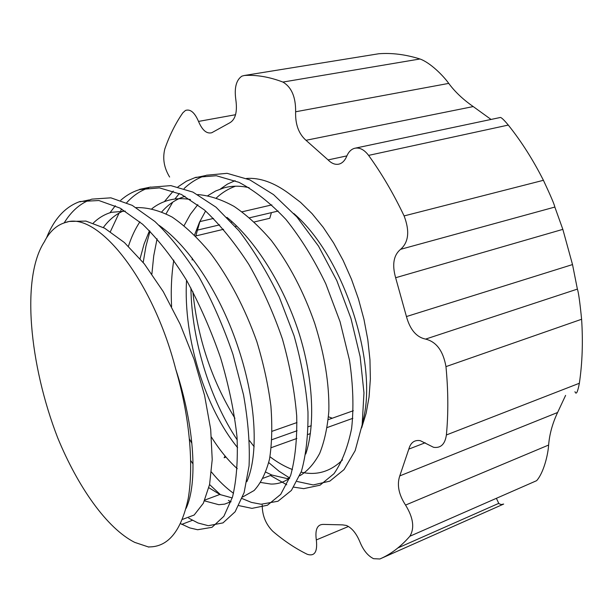 <?xml version="1.0" encoding="UTF-8"?>
<svg xmlns="http://www.w3.org/2000/svg" width="613" height="613" viewBox="0 0 613 613"><rect width="100%" height="100%" fill="white"/><g stroke="black" fill="none" stroke-linecap="round" stroke-linejoin="round"><path stroke-width="0.92" d="M177.992 186.85L186.467 181.187L195.708 177.356L216.328 175.739L239.009 182.352C254.824 190.704 270.479 203.072 285.949 219.454C300.86 238.059 314.14 259.514 325.794 283.811L340.085 321.764L349.494 360.191C353.172 385.225 353.885 407.974 351.617 428.456C347.855 447.122 341.985 462.194 334.008 473.673L320.024 485.197L303.734 488.645L293.811 487.151M286.769 484.776L270.463 475.512M237.239 439.958C210.435 399.906 191.662 341.066 190.911 288.026M192.857 291.65C197.486 337.694 211.508 379.907 234.925 418.281M249.476 440.609L254.157 446.724M268.755 462.616L279.153 471.313L289.711 478.04M297.144 481.489L312.898 484.883M120.707 200.29C126.355 195.279 132.646 191.716 139.588 189.601L159.457 187.877L181.356 194.421L204.351 209.907C219.891 224.504 234.733 242.702 248.878 264.494C262.218 287.857 273.429 312.76 282.486 339.227C289.934 365.861 294.669 391.431 296.707 415.943C297.221 439.107 295.19 458.968 290.616 475.527L280.708 494.369L267.437 505.227L251.966 508.369L238.855 505.618M230.932 501.901L228.411 500.407M220.573 494.791L209.569 484.546M193.026 463.972L190.704 460.555M143.197 262.479L145.932 246.28L150.001 231.239M164.384 201.623L173.28 191.057M313.442 484.891L329.825 481.144L344.039 469.612L355.165 450.639L362.16 424.778L363.969 392.895L360.137 356.636L350.935 318.369L336.828 280.654L318.499 246.097L296.907 216.964L273.528 194.605L249.828 179.877L227.086 173.326L206.374 175.226M205.401 175.54C197.539 178.199 190.436 182.544 184.099 188.559M179.356 193.486L175.211 198.635M172.736 202.16L166.1 213.768M157.081 238.786L153.733 255.805L151.886 273.996M189.448 439.008L191.861 443.306M211.462 472.048C218.634 480.822 225.982 487.902 233.522 493.296M242.058 498.53L251.407 502.399L261.069 504.238L277.965 501.25L291.42 490.415L301.397 471.397C306.079 454.777 308.27 434.962 307.979 411.959C306.155 387.638 301.519 362.252 294.079 335.817L279.298 297.175C267.268 272.379 253.82 250.25 238.963 230.779L216.021 207.186L192.911 192.091L170.82 185.616L150.737 187.218M46.473 237.99C54.143 218.856 65.307 206.704 79.958 201.531L98.877 200.52L120.094 208.121L142.63 224.251C157.962 239.07 172.628 257.774 186.62 280.371C199.83 304.753 211.186 330.698 220.695 358.199C228.848 385.769 234.296 412.02 237.024 436.954C238.013 460.317 236.511 480.324 232.519 496.99L223.875 516.284L212.006 527.318L197.639 529.739L189.754 527.908L180.666 523.678M109.965 212.749L115.321 205.73M148.898 187.785C140.5 190.612 133.113 195.578 126.73 202.665M121.719 209.018L120.715 210.497M119.075 213.094L110.371 231.66M188.674 518.123L198.03 522.996L207.953 525.609M182.567 519.364L194.16 515.027L203.355 503.25L209.577 484.531L212.221 459.581L210.688 429.414L204.573 395.408L194.191 359.593L180.168 324.254L163.273 291.65L144.354 263.919L124.416 242.556L104.601 228.166L85.897 221.078L69.116 221.454L66.518 222.258M186.145 508.3C197.631 483.481 194.957 427.284 175.755 369.256C152.415 278.11 96.57 210.221 65.269 222.573C56.833 225.055 49.998 231.178 44.757 240.955M242.633 497.013L254.096 490.523C260.824 483.282 265.958 472.838 269.513 459.183C271.942 443.766 272.41 426.066 270.908 406.097C268.249 385.24 263.559 363.747 256.847 341.617C244.886 308.025 229.431 278.54 210.466 253.177C197.83 237.944 185.072 225.921 172.192 217.109C159.503 210.489 147.488 207.317 136.155 207.592M123.228 210.995C115.573 214.412 108.945 219.906 103.352 227.484M204.489 500.875L218.826 504.706L224.664 504.124L231.032 501.633M246.855 481.688C258.556 455.076 256.548 403.507 238.802 349.533C221.393 295.497 189.961 246.978 159.066 225.323M125.29 211.133L111.405 212.32C104.685 214.251 98.655 217.837 93.306 223.063M286.838 478.439L289.589 478.378M299.757 475.78C307.527 471.175 314.17 463.704 319.695 453.375C324.43 441.544 327.488 427.391 328.859 410.917C329.38 384.167 324.66 354.965 314.714 323.319C303.696 291.819 289.259 264.234 271.398 240.564C259.268 226.442 246.832 215.063 234.105 206.428C221.477 199.455 209.37 195.501 197.792 194.566M185.049 196.321C176.215 199.064 168.468 204.229 161.801 211.822M149.48 230.718L144.101 243.989L140.063 258.709M208.857 487.733L220.021 494.545L232.243 497.932M260.77 482.477L270.984 484.063C277.766 484.155 284.003 482.17 289.688 478.102M305.757 454.003C315.197 425.92 313.695 379.049 298.623 331.878C283.206 284.777 255.468 240.465 226.979 217.37M190.436 199.509C182.958 198.229 175.916 198.42 169.295 200.091C162.981 201.7 157.196 204.558 151.955 208.658M139.887 221.86C135.235 228.848 131.42 236.986 128.423 246.273M271.421 212.634L269.781 218.266L254.249 221.975M225.086 456.026L224.136 457.742L225.982 457.083M496.384 498.315L498.913 503.664L501.242 504.568L503.671 504.055L379.868 558.979L373.585 558.688C367.9 555.899 363.34 550.305 359.908 541.915C356.398 533.425 351.893 527.939 346.391 525.448L342.56 524.881L323.564 524.399C317.319 524.284 314.906 529.463 316.323 539.93C317.657 551.769 314.661 556.573 307.343 554.328L307.236 554.275C295.428 548.489 283.926 540.804 272.724 531.233C265.69 524.069 262.188 515.318 262.226 504.966M379.868 558.979C390.787 554.275 400.787 546.689 409.875 536.237L536.628 480.676C543.624 472.884 548.022 454.861 548.627 445.038C549.47 434.318 552.459 423.476 557.6 412.495L565.6 395.385M557.6 412.495L399.768 475.91C396.787 484.776 398.711 494.499 405.545 505.081C413.3 517.663 414.748 528.054 409.875 536.237M399.768 475.91L408.81 449.122L425.184 442.762M574.971 391.699C576.182 395.124 577.645 392.312 579.362 383.255L446.387 434.969C445.03 444.233 440.755 448.341 433.56 447.298L420.25 440.655C414.449 439.751 410.641 442.571 408.81 449.122M446.387 434.969C448.417 413.622 448.279 390.833 445.973 366.62L581.607 319.258C583.086 341.793 582.335 363.126 579.362 383.255M581.607 319.258C579.929 302.347 578.526 292.301 577.385 289.106L572.519 264.571L406.442 316.553C410.074 329.694 416.457 337.211 425.598 339.104C436.372 341.755 443.168 350.92 445.973 366.62M406.442 316.553L395.63 277.735L562.841 229.362L554.842 207.056C554.436 204.612 550.627 195.693 543.417 180.299L404.105 215.922C409.844 231.001 408.687 242.135 400.626 249.315C393.607 255.108 391.945 264.578 395.63 277.735M404.105 215.922C393.446 193.547 381.615 173.372 368.597 155.388L508.292 125.067C521.356 141.419 533.065 159.832 543.417 180.299M346.874 155.886L328.093 159.916C331.656 163.533 335.296 164.928 339.012 164.108C342.322 163.204 344.889 160.598 346.705 156.292C348.506 151.986 351.111 149.327 354.521 148.315C359.456 147.189 364.145 149.549 368.597 155.388M328.093 159.916L305.994 140.293L473.213 106.562C463.037 99.475 454.877 91.751 448.739 83.391C443.253 75.644 430.188 62.58 419.966 58.986L282.907 82.065C291.55 87.146 295.795 97.046 295.627 111.773C295.221 124.286 298.677 133.787 305.994 140.293M282.907 82.065C269.345 76.901 256.487 74.702 244.342 75.483L378.734 53.76C391.883 52.741 405.63 54.48 419.966 58.986M169.625 177.027C164.062 167.893 162.453 158.545 164.813 148.982C169.54 135.396 175.548 123.336 182.85 112.8L185.486 110.44C190.337 108.83 194.681 112.493 198.52 121.42C202.267 130.262 206.681 134.04 211.761 132.737L229.844 122.769C235.476 119.466 237.476 111.804 235.844 99.789C234.166 87.943 236.174 80.065 241.874 76.15L244.342 75.483M175.563 198.558L175.579 198.145M192.13 260.035L192.29 258.234M195.723 236.25L200.03 221.101M220.412 188.996L227.438 184.099L235.093 180.674M246.541 178.452C259.828 177.502 273.919 182.49 288.792 193.417L300.523 202.305L312.078 213.653L323.197 227.293L333.625 242.978L343.127 260.41L351.479 279.229L358.482 299.021L363.961 319.35L367.815 339.755L369.953 359.777L370.367 378.987L369.064 396.971L366.114 413.384L361.624 427.928M342.514 459.896C330.522 471.65 316.722 475.742 301.129 472.171M292.432 469.55C284.892 466.646 277.405 462.386 269.981 456.754M328.484 416.794L332.269 418.219M572.519 264.571L562.841 229.362M508.292 125.067C503.602 119.435 500.852 116.93 500.039 117.543L355.532 148.101M491.036 119.443L473.213 106.562M378.734 53.76L377.478 53.967M362.551 422.142C378.642 367.493 345.709 258.134 293.811 213.516M249.123 187.701C240.204 185.662 231.844 185.708 224.029 187.854L215.646 190.995L207.876 195.616M197.807 204.635L190.382 214.305L184.107 225.592M173.793 260.111C171.479 274.77 170.751 290.278 171.602 306.653M211.477 437.169C219.569 450.026 228.174 460.532 237.277 468.692M208.497 525.663L222.994 522.889L235.139 511.763L244.112 492.607L249.047 466.01C250.035 444.831 248.188 421.093 243.514 394.795L232.94 354.306C223.584 326.944 212.313 301.205 199.118 277.084C185.057 254.816 170.314 236.289 154.897 221.5L132.232 205.37L110.884 197.83L91.843 199.133C80.709 202.987 71.491 210.91 64.181 222.894M148.829 546.911C168.184 547.118 181.325 530.958 188.237 498.438C193.8 465.535 189.831 417.032 175.755 369.256M235.507 186.206C228.465 188.712 222.098 192.62 216.397 197.915M205.6 210.995L199.47 222.289L194.52 235.04M186.551 280.256C183.111 338.614 205.769 408.948 237.622 447.666M265.85 472.156L271.636 474.96L286.394 478.424M44.826 241.108C20.566 276.869 29.562 365.294 57.699 437.828C77.981 487.136 106.938 528.329 134.684 542.367L148.89 547.11M236.825 226.136L235.354 226.488M223.569 229.3L195.792 235.936M199.853 221.607L213.516 218.435M242.051 211.807L271.85 204.895M272.164 431.253L296.983 422.541M352.827 418.319L327.189 427.545M310.393 433.59L307.925 434.471M296.868 438.456L271.268 447.659M348.46 526.49L316.323 539.93M548.627 445.038L405.545 505.081M554.842 207.056L400.626 249.315M577.385 289.106L425.598 339.104M448.739 83.391L295.627 111.773M235.568 114.708L198.52 121.42M205.807 175.502L195.754 177.609M192.336 520.337L181.678 524.406M150.737 187.034L139.534 189.379M219.998 494.4L204.842 500.07M278.187 211.041L249.568 217.799M232.281 221.875L231.43 222.075M219.638 224.864L197.225 230.151M353.318 410.733L328.216 419.66M311.243 425.698L308.201 426.778M297.067 430.74L271.904 439.69M397.914 547.93L498.637 503.411M271.651 475.067L263.176 478.24M89.015 199.953L80.019 201.838"/></g></svg>
